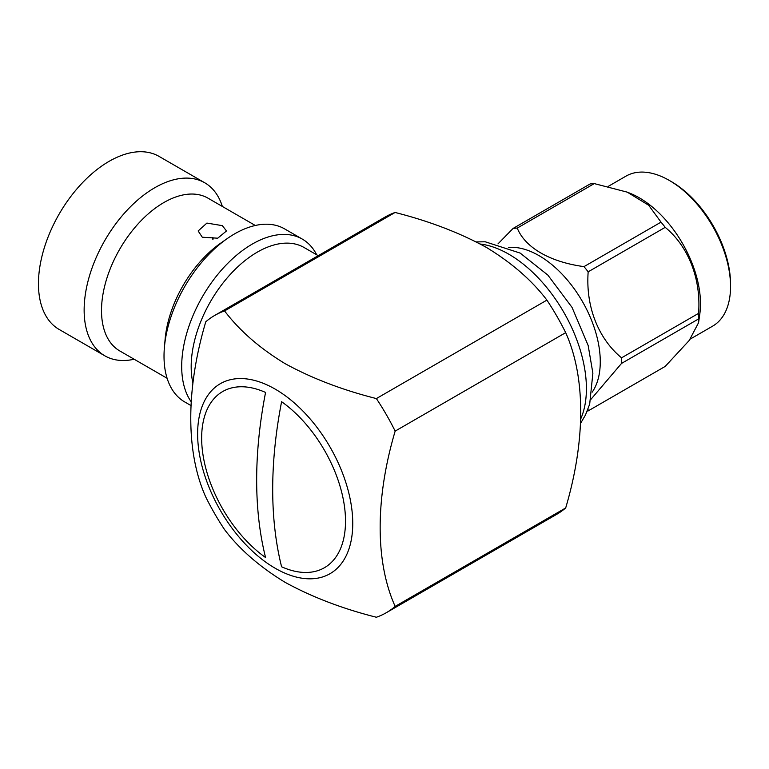 <?xml version="1.0" encoding="UTF-8"?>
<svg xmlns="http://www.w3.org/2000/svg" width="769" height="769" viewBox="0 0 769 769"><rect width="100%" height="100%" fill="white"/><g stroke="black" fill="none" stroke-linecap="round" stroke-linejoin="round"><path stroke-width="1.15" d="M345.512 521.142A101.719 58.732 -120 0 0 281.598 401.706A412.232 238.006 120 0 0 272.697 489.382A412.232 238.006 120 0 0 281.598 566.782A101.719 58.732 -120 0 0 324.441 567.714A101.719 58.732 -120 0 0 345.512 521.142M265.565 392.45A101.719 58.732 -120 0 0 222.722 391.517A101.719 58.732 -120 0 0 201.651 438.09A101.719 58.732 -120 0 0 265.565 557.525A412.232 238.006 -60 0 1 256.663 480.125A412.232 238.006 -60 0 1 265.565 392.45M730.55 286.51L730.55 284.194A83.783 48.37 -120 0 0 671.308 181.58L669.299 180.427A86.618 50.014 60 0 1 730.55 286.51A86.618 50.014 60 0 1 712.613 326.162L690.302 339.042M608.317 186.338L625.995 176.13A86.618 50.014 60 0 1 638.674 172.218A86.618 50.014 60 0 1 669.299 180.427M628.09 192.49L630.071 193.288A86.618 50.014 60 0 1 699.8 314.05L698.579 322.672L689.235 340.446L665.204 366.409L588.17 410.896A100.364 57.944 -120 0 1 587.276 411.011M594.274 183.599A100.364 57.944 -120 0 0 592.168 183.733A100.364 57.944 -120 0 0 590.092 183.974L513.058 228.46A100.364 57.944 60 0 1 515.124 228.22A100.364 57.944 60 0 1 517.239 228.085C525.083 247.57 549.998 262.066 583.988 266.622L661.023 222.135L648.671 205.246L627.264 192.154L594.274 183.599L517.239 228.085M698.579 322.672L698.579 318.933A100.364 57.944 -120 0 0 698.579 313.358C701.232 279.349 688.591 246.522 665.204 227.345A100.364 57.944 -120 0 0 661.023 222.135M508.665 247.416A86.618 50.014 60 0 1 582.335 301.361A86.618 50.014 60 0 1 592.217 392.132M698.579 318.933L621.544 363.41L590.928 399.332M588.035 409.079L588.17 410.896M621.544 363.41A100.364 57.944 -120 0 0 621.544 357.835L698.579 313.358M665.204 227.345L588.17 271.822C585.603 306.11 598.022 338.389 621.544 357.835M588.17 271.822A100.364 57.944 -120 0 0 583.988 266.622M498.014 243.86L513.058 228.46M222.337 225.644L206.909 223.087L198.142 230.96L202.295 237.217L217.714 238.198L226.49 230.96L222.337 225.644M316.684 254.789A99.912 57.685 120 0 0 302.294 239.092L284.617 228.893A99.912 57.685 120 0 0 227.23 238.582L220.578 243.235A88.204 50.927 120 0 0 165.114 339.302L164.403 347.396A99.912 57.685 120 0 0 164.018 356.201A99.912 57.685 120 0 0 184.704 401.937L190.75 405.436M227.23 238.582A99.912 57.685 120 0 0 164.403 347.396M302.294 239.092A99.912 57.685 120 0 0 225.307 265.863A99.912 57.685 120 0 0 181.695 366.409A99.912 57.685 120 0 0 191 401.514M318.212 255.673L304.072 247.503A93.52 53.993 120 0 0 232.007 272.562A93.52 53.993 120 0 0 191.183 366.669A93.52 53.993 120 0 0 192.932 383.097M212.379 239.14A84.206 48.62 120 0 0 212.455 237.611M222.347 206.457A99.912 57.685 120 0 0 204.737 182.772L159.058 156.395A99.912 57.685 120 0 0 82.062 183.166A99.912 57.685 120 0 0 38.45 283.713A99.912 57.685 120 0 0 59.146 329.449L104.834 355.826A99.912 57.685 120 0 0 134.142 359.238M204.737 182.772A99.912 57.685 120 0 0 127.75 209.543A99.912 57.685 120 0 0 84.138 310.09A99.912 57.685 120 0 0 104.834 355.826M255.308 225.48L207.986 198.162A88.204 50.927 120 0 0 140.016 221.799A88.204 50.927 120 0 0 101.508 310.561A88.204 50.927 120 0 0 119.781 350.943L167.094 378.261M275.187 389.124A109.688 63.327 -120 0 0 197.623 433.908A109.688 63.327 -120 0 0 275.187 568.253A109.688 63.327 -120 0 0 352.75 523.468A109.688 63.327 -120 0 0 275.187 389.124M224.567 310.926C239.495 330.612 259.662 348.184 285.078 363.641C311.945 378.348 342.378 389.998 376.377 398.573L546.903 300.121C532.042 280.493 511.875 262.921 486.393 247.407C459.612 232.738 429.179 221.097 395.093 212.475L224.567 310.926A171.622 99.086 -120 0 0 214.657 315.463A171.622 99.086 -120 0 0 205.784 321.778C185.79 389.152 185.742 452.653 205.784 497.062A171.622 99.086 -120 0 0 224.567 529.61C239.495 549.287 259.662 566.859 285.078 582.316C311.945 597.032 342.378 608.673 376.377 617.247A171.622 99.086 -120 0 0 386.288 612.72A171.622 99.086 -120 0 0 395.16 606.405L565.686 507.953C585.728 440.397 585.68 376.954 565.686 332.66L395.16 431.111C375.176 498.485 375.128 561.995 395.16 606.405M214.657 315.463L385.182 217.012A171.622 99.086 60 0 1 395.093 212.475M213.148 239.072A70.21 40.536 120 0 0 212.975 237.659M565.686 507.953A171.622 99.086 60 0 1 556.804 514.269L386.288 612.72M395.16 431.111A171.622 99.086 -120 0 0 376.377 398.573M546.903 300.121A171.622 99.086 60 0 1 565.686 332.66M580.97 418.374A109.688 63.327 -120 0 0 508.847 254.222A109.688 63.327 -120 0 0 480.317 244.033M476.242 241.899L485.277 241.802L520.19 253.097L547.855 275.091L572.04 307.398L588.17 345.531L592.88 373.186L589.679 404.158L585.469 415.02L580.787 422.969"/></g></svg>
